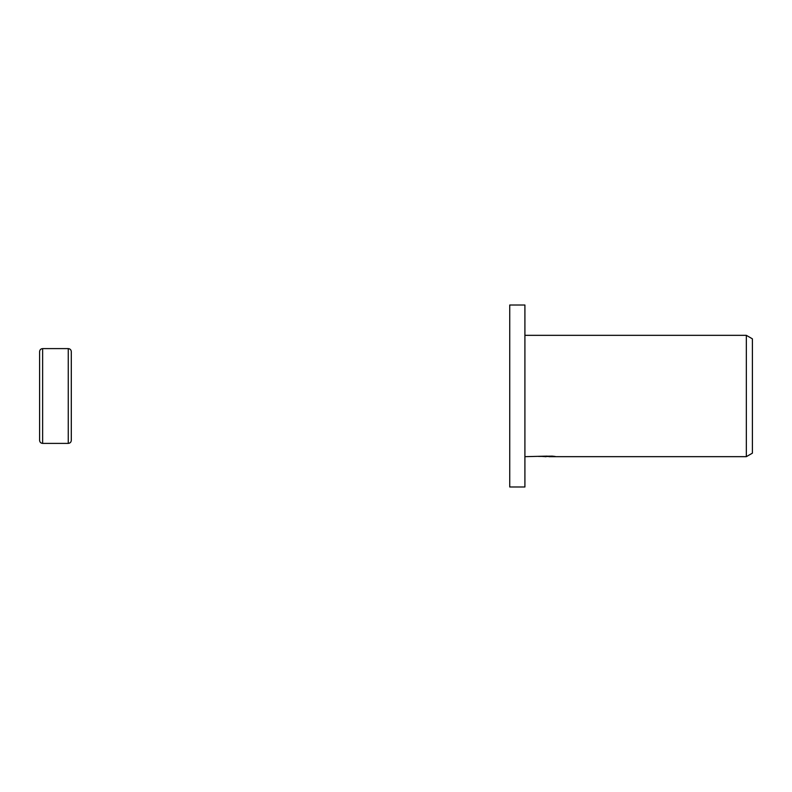 <?xml version="1.0" encoding="UTF-8"?>
<svg xmlns="http://www.w3.org/2000/svg" width="792" height="792" viewBox="0 0 792 792"><rect width="100%" height="100%" fill="white"/><g stroke="black" fill="none" stroke-linecap="round" stroke-linejoin="round"><path stroke-width="1.19" d="M39.6 440.362L39.6 396L39.6 440.362C39.778 442.203 40.788 443.213 42.629 443.391L42.629 348.609L68.261 348.609C70.102 348.787 71.122 349.797 71.3 351.638L71.3 440.362L71.3 351.638M68.261 348.609L68.261 443.391L42.629 443.391M39.6 396L39.6 351.638L39.6 396M524.908 486.991L509.741 486.991L509.741 305.009L524.908 305.009L524.908 486.991M548.935 456.469L542.966 456.548M546.143 456.667L544.856 456.667M746.331 456.667L746.331 335.333L752.4 338.837L752.4 453.163L746.331 456.667L549.034 456.667L548.935 456.123M524.908 335.333L746.331 335.333M547.232 456.123L524.908 456.667M547.232 456.43L538.511 456.43L552.123 456.123L555.241 456.469L548.935 456.657M68.261 443.391C70.102 443.213 71.122 442.203 71.3 440.362M42.629 348.609C40.788 348.787 39.778 349.797 39.6 351.638"/></g></svg>
